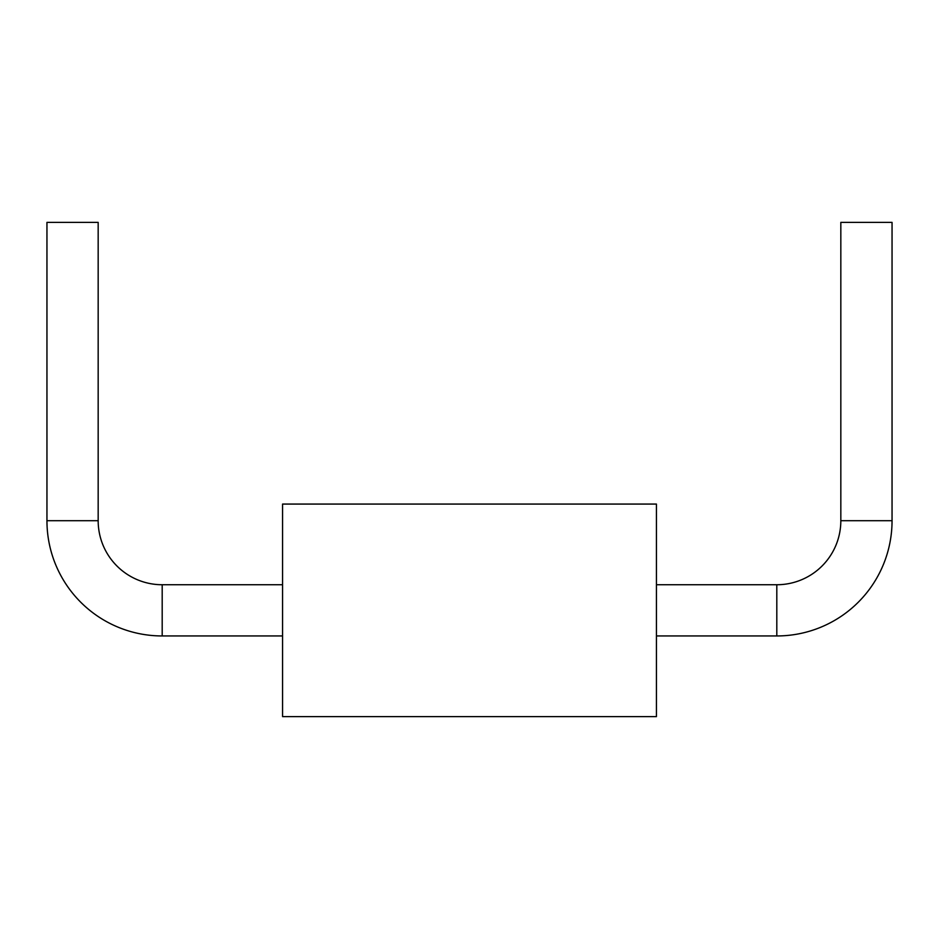 <?xml version="1.0" encoding="UTF-8"?>
<svg xmlns="http://www.w3.org/2000/svg" width="939" height="939" viewBox="0 0 939 939"><rect width="100%" height="100%" fill="white"/><g stroke="black" fill="none" stroke-linecap="round" stroke-linejoin="round"><path stroke-width="1.41" d="M282.569 716.621L282.569 504.067L656.431 504.067L656.431 716.621L282.569 716.621M282.569 635.949L162.189 635.949A115.239 115.239 0 0 1 46.95 520.711L46.95 222.379L98.172 222.379L98.172 520.711A64.028 64.028 0 0 0 162.189 584.739L282.569 584.739M656.431 635.949L776.811 635.949A115.239 115.239 0 0 0 892.05 520.711L892.05 222.379L840.828 222.379L840.828 520.711A64.028 64.028 0 0 1 776.811 584.739L656.431 584.739M162.189 635.949L162.189 584.739M46.95 520.711L98.172 520.711M776.811 584.739L776.811 635.949M840.828 520.711L892.05 520.711"/></g></svg>
